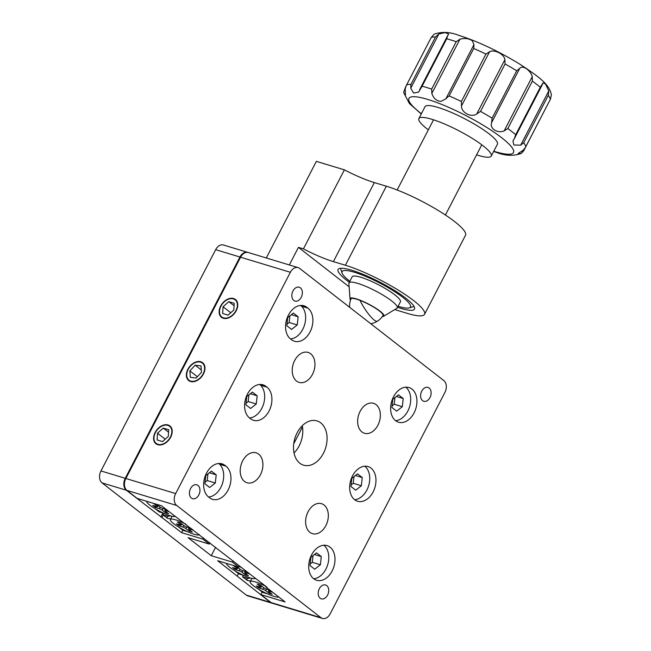 <?xml version="1.0" encoding="UTF-8"?>
<svg xmlns="http://www.w3.org/2000/svg" width="651" height="651" viewBox="0 0 651 651"><rect width="100%" height="100%" fill="white"/><g stroke="black" fill="none" stroke-linecap="round" stroke-linejoin="round"><path stroke-width="0.98" d="M271.988 603.184L247.705 595.828A9.057 6.307 -73.2 0 1 246.241 595.063L102.02 482.863A9.057 6.307 -73.2 0 1 100.962 470.95L125.244 478.306A9.057 6.307 106.8 0 0 126.294 490.211L181.629 532.664L202.795 539.077L209.231 544.081L188.066 537.677L211.241 555.71L232.407 562.114L238.844 567.127L217.678 560.714L270.515 602.411A9.057 6.307 106.8 0 0 271.988 603.184A9.057 6.307 106.8 0 0 272.305 603.265M248.031 252.458A9.057 6.307 106.8 0 0 247.722 252.352A9.057 6.307 106.8 0 0 239.95 257.015L215.668 249.667L100.962 470.95M215.668 249.667A9.057 6.307 -73.2 0 1 223.439 245.004L247.722 252.352M239.95 257.015L125.244 478.306M162.913 512.996L160.805 517.057M163.279 515.063L162.05 517.439M178.724 527.082L182.858 530.296L181.629 532.664M203.446 537.807L202.795 539.077M209.882 542.82L209.231 544.081M215.611 547.271L211.241 555.71M302.487 426.926L293.715 443.836M233.066 560.853L232.407 562.114M239.503 565.857L238.844 567.127M238.486 573.572L237.257 575.94M296.514 381.055A15.648 10.888 106.8 0 0 299.053 382.381A15.648 10.888 106.8 0 0 313.334 372.486A15.648 10.888 106.8 0 0 310.665 353.753A15.648 10.888 106.8 0 0 308.126 352.427A15.648 10.888 106.8 0 0 293.845 362.322A15.648 10.888 106.8 0 0 296.514 381.055M361.932 431.947A15.648 10.888 106.8 0 0 364.47 433.273A15.648 10.888 106.8 0 0 378.744 423.378A15.648 10.888 106.8 0 0 376.083 404.645A15.648 10.888 106.8 0 0 373.536 403.319A15.648 10.888 106.8 0 0 359.262 413.214A15.648 10.888 106.8 0 0 361.932 431.947M309.9 532.315A15.648 10.888 106.8 0 0 312.439 533.641A15.648 10.888 106.8 0 0 326.721 523.746A15.648 10.888 106.8 0 0 324.052 505.013A15.648 10.888 106.8 0 0 321.513 503.687A15.648 10.888 106.8 0 0 307.231 513.582A15.648 10.888 106.8 0 0 309.9 532.315M244.483 481.423A15.648 10.888 106.8 0 0 247.03 482.749A15.648 10.888 106.8 0 0 261.303 472.854A15.648 10.888 106.8 0 0 258.634 454.121A15.648 10.888 106.8 0 0 256.095 452.803A15.648 10.888 106.8 0 0 241.822 462.69A15.648 10.888 106.8 0 0 244.483 481.423M299.826 463.211A23.127 16.096 106.8 0 0 303.578 465.172A23.127 16.096 106.8 0 0 324.686 450.549A23.127 16.096 106.8 0 0 320.74 422.865A23.127 16.096 106.8 0 0 316.988 420.904A23.127 16.096 106.8 0 0 295.88 435.527A23.127 16.096 106.8 0 0 299.826 463.211M294.016 452.982A23.127 16.096 106.8 0 0 302.267 425.738M310.039 331.945A18.122 12.613 106.8 0 0 307.931 308.126L306.906 307.329A18.122 12.613 106.8 0 0 303.96 305.791A18.122 12.613 106.8 0 0 287.433 317.249A18.122 12.613 106.8 0 0 290.517 338.935L291.55 339.741A18.122 12.613 106.8 0 0 294.488 341.27A18.122 12.613 106.8 0 0 310.039 331.945M228.11 490.008A18.122 12.613 106.8 0 0 226.003 466.189L224.969 465.384A18.122 12.613 106.8 0 0 222.032 463.854A18.122 12.613 106.8 0 0 205.496 475.311A18.122 12.613 106.8 0 0 208.589 496.998L209.614 497.803A18.122 12.613 106.8 0 0 212.56 499.333A18.122 12.613 106.8 0 0 228.11 490.008M311.552 554.929A18.122 12.613 106.8 0 0 316.606 580.277A18.122 12.613 106.8 0 0 332.156 570.951A18.122 12.613 106.8 0 0 327.103 545.603A18.122 12.613 106.8 0 0 311.552 554.929M352.516 475.897A18.122 12.613 106.8 0 0 357.57 501.254A18.122 12.613 106.8 0 0 373.121 491.92A18.122 12.613 106.8 0 0 368.067 466.572A18.122 12.613 106.8 0 0 352.516 475.897M393.481 396.866A18.122 12.613 106.8 0 0 398.534 422.222A18.122 12.613 106.8 0 0 414.085 412.897A18.122 12.613 106.8 0 0 409.04 387.54A18.122 12.613 106.8 0 0 393.481 396.866M269.075 410.976A18.122 12.613 106.8 0 0 266.967 387.158L265.942 386.36A18.122 12.613 106.8 0 0 262.996 384.822A18.122 12.613 106.8 0 0 246.46 396.28A18.122 12.613 106.8 0 0 249.553 417.966L250.586 418.772A18.122 12.613 106.8 0 0 253.524 420.302A18.122 12.613 106.8 0 0 269.075 410.976M233.563 298.516A11.327 7.853 -52.1 0 0 221.389 304.774A11.327 7.853 -52.1 0 0 221.486 317.33A11.327 7.853 -52.1 0 0 223.317 318.274A11.327 7.853 -52.1 0 0 235.491 312.016A11.327 7.853 -52.1 0 0 235.393 299.452A11.327 7.853 -52.1 0 0 233.563 298.516M168.015 424.965A11.327 7.853 -52.1 0 0 155.849 431.222A11.327 7.853 -52.1 0 0 155.939 443.779A11.327 7.853 -52.1 0 0 157.778 444.723A11.327 7.853 -52.1 0 0 169.944 438.465A11.327 7.853 -52.1 0 0 169.846 425.909A11.327 7.853 -52.1 0 0 168.015 424.965M200.793 361.736A11.327 7.853 -52.1 0 0 188.619 367.994A11.327 7.853 -52.1 0 0 188.717 380.558A11.327 7.853 -52.1 0 0 190.548 381.494A11.327 7.853 -52.1 0 0 202.721 375.236A11.327 7.853 -52.1 0 0 202.624 362.68A11.327 7.853 -52.1 0 0 200.793 361.736M191.418 498.056A7.251 5.045 106.8 0 0 192.59 498.674A7.251 5.045 106.8 0 0 199.206 494.085A7.251 5.045 106.8 0 0 197.969 485.41A7.251 5.045 106.8 0 0 196.789 484.8A7.251 5.045 106.8 0 0 190.182 489.381A7.251 5.045 106.8 0 0 191.418 498.056M320.186 598.236A7.251 5.045 106.8 0 0 321.358 598.847A7.251 5.045 106.8 0 0 327.974 594.265A7.251 5.045 106.8 0 0 326.737 585.591A7.251 5.045 106.8 0 0 325.557 584.98A7.251 5.045 106.8 0 0 318.949 589.562A7.251 5.045 106.8 0 0 320.186 598.236M422.597 400.658A7.251 5.045 106.8 0 0 423.777 401.276A7.251 5.045 106.8 0 0 430.384 396.695A7.251 5.045 106.8 0 0 429.147 388.012A7.251 5.045 106.8 0 0 427.976 387.402A7.251 5.045 106.8 0 0 421.36 391.983A7.251 5.045 106.8 0 0 422.597 400.658M293.829 300.477A7.251 5.045 106.8 0 0 295.009 301.096A7.251 5.045 106.8 0 0 301.616 296.514A7.251 5.045 106.8 0 0 300.38 287.832A7.251 5.045 106.8 0 0 299.208 287.221A7.251 5.045 106.8 0 0 292.592 291.803A7.251 5.045 106.8 0 0 293.829 300.477M298.15 267.626A9.057 6.307 106.8 0 0 290.37 272.289L240.569 257.202A9.057 6.307 -73.2 0 1 248.348 252.539L298.15 267.626A9.057 6.307 106.8 0 1 299.623 268.391L443.844 380.591A9.057 6.307 106.8 0 1 444.893 392.504L330.195 613.787A9.057 6.307 106.8 0 1 322.416 618.45A9.057 6.307 106.8 0 1 320.943 617.685L176.722 505.485L126.921 490.398A9.057 6.307 -73.2 0 1 125.863 478.493L175.672 493.572A9.057 6.307 106.8 0 0 176.722 505.485M290.37 272.289L175.672 493.572M322.416 618.45L272.614 603.371A9.057 6.307 -73.2 0 1 271.142 602.598L260.839 594.591L285.122 601.939L265.803 586.909L267.048 587.292L161.505 505.77L137.223 498.414L126.921 490.398M266.023 586.494L265.803 586.909M240.569 257.202L125.863 478.493M262.174 592.003L260.839 594.591M349.31 282.29A43.031 7.991 27.4 0 1 338.089 269.49A43.031 7.991 27.4 0 1 351.825 270.263A43.031 7.991 27.4 0 1 394.278 290.305A43.031 7.991 27.4 0 1 414.492 309.103A43.031 7.991 27.4 0 1 400.756 308.33A43.031 7.991 27.4 0 1 397.566 307.305M424.55 314.311L465.514 235.28A54.358 10.091 -152.6 0 0 439.978 211.534A54.358 10.091 -152.6 0 0 386.352 186.219L374.341 182.589L333.377 261.612L345.388 265.25A54.358 10.091 27.4 0 1 399.006 290.566A54.358 10.091 27.4 0 1 424.55 314.311A54.358 10.091 27.4 0 1 407.192 313.343L395.181 309.705A45.293 8.406 27.4 0 0 394.758 309.575M333.377 261.612A45.293 8.406 27.4 0 1 303.415 248.877L344.387 169.846L316.37 161.358L266.292 257.975M344.387 169.846A45.293 8.406 -152.6 0 0 374.341 182.589M303.415 248.877L298.435 247.364L289.321 264.949M298.435 247.364L349.139 286.814M155.028 508.643L159.161 511.865L163.873 513.289M170.708 518.888L167.502 518.351A20.384 3.784 -152.6 0 1 167.82 516.406A20.384 3.784 -152.6 0 1 168.227 516.316L170.521 515.844M168.227 516.316L162.766 514.664L167.502 518.351M182.858 530.296L187.561 531.721M162.766 514.664L163.531 513.183M234.865 570.756L238.998 573.97L243.702 575.394M250.545 581.001L247.339 580.464A20.384 3.784 -152.6 0 1 247.657 578.519A20.384 3.784 -152.6 0 1 248.064 578.43L250.358 577.958M248.064 578.43L242.603 576.778L247.339 580.464M258.561 589.188L262.687 592.402L267.398 593.834M242.603 576.778L243.368 575.297M382.829 315.841A18.122 3.361 -152.6 0 0 383.073 315.58A18.122 3.361 -152.6 0 0 374.903 307.882A18.122 3.361 -152.6 0 0 357.301 299.419A18.122 3.361 -152.6 0 0 350.897 298.907A18.122 3.361 -152.6 0 0 350.824 299.257M382.349 316.541A19.025 3.532 -152.6 0 0 383.585 316.296L396.841 308.322A27.179 5.045 -152.6 0 0 397.256 307.899A27.179 5.045 -152.6 0 0 385.01 296.343A27.179 5.045 -152.6 0 0 358.603 283.657A27.179 5.045 -152.6 0 0 349.001 282.884A27.179 5.045 -152.6 0 0 348.895 283.47L350.018 298.899A19.025 3.532 -152.6 0 0 350.531 300.054M383.585 316.296A19.025 3.532 -152.6 0 0 376.132 308.436A19.025 3.532 -152.6 0 0 356.821 299.029A19.025 3.532 -152.6 0 0 350.018 298.899M398.087 306.295A38.499 7.145 -152.6 0 0 409.235 307.899A38.499 7.145 -152.6 0 0 400.796 295.839A38.499 7.145 -152.6 0 0 361.818 274.852A38.499 7.145 -152.6 0 0 342.1 273.094A38.499 7.145 -152.6 0 0 349.831 281.281M349.001 282.884L352.158 276.789A27.179 5.045 27.4 0 1 368.206 279.954A27.179 5.045 27.4 0 1 393.586 293.91A27.179 5.045 27.4 0 1 400.414 301.804L397.256 307.899M476.597 154.84A40.769 7.568 -152.6 0 0 478.241 155.361A40.769 7.568 -152.6 0 0 491.253 156.085A40.769 7.568 -152.6 0 0 472.105 138.281A40.769 7.568 -152.6 0 0 431.882 119.296A40.769 7.568 -152.6 0 0 418.87 118.563A40.769 7.568 -152.6 0 0 428.342 129.826M491.253 156.085L497.405 144.229A40.769 7.568 -152.6 0 0 478.249 126.424A40.769 7.568 -152.6 0 0 438.025 107.439A40.769 7.568 -152.6 0 0 425.013 106.707L418.87 118.563M447.327 97.349L445.837 98.871L473.952 44.626L473.716 48.499L449.133 95.917L447.327 97.349M410.732 88.235L410.96 84.361L435.543 36.944L438.847 33.998L410.732 88.235L413.654 93.069L418.617 92.1L422.1 86.225A67.948 12.613 27.4 0 1 426.674 87.511A67.948 12.613 27.4 0 1 431.654 89.122L456.229 41.697L459.964 39.19L431.849 93.427C433.509 98.464 436.569 101.108 441.044 101.361L445.837 98.871M447.44 36.017L448.726 34.023L445.015 32.574L438.847 33.998M473.952 44.626L472.406 40.867C469.037 38.458 464.887 37.896 459.964 39.19M525.414 147.403L550.705 98.626L525.414 147.403L523.314 150.137L518.066 153.571L521.101 153.498L523.689 150.82L548.549 102.785M548.785 90.937L548.288 95.339L523.705 142.756L520.67 145.181L548.785 90.937L545.473 83.971L543.015 82.889L540.281 87.291A67.948 12.613 -152.6 0 0 532.38 81.139L507.796 128.556L504.159 130.884L532.274 76.639C530.492 70.105 522.387 64.75 519.742 68.347L491.627 122.583C489.381 128.45 497.494 133.805 504.159 130.884M514.648 138.077L512.939 140.909L513.859 144.978L520.67 145.181M514.266 138.736L515.706 134.708L540.281 87.291M491.627 122.583L492.123 118.189L516.707 70.764L519.742 68.347M504.883 59.689L505.086 63.993L480.503 111.411L476.776 113.925L504.883 59.689C504.297 54.204 494.394 49.077 489.576 51.763L461.461 105.999C461.396 112.778 471.3 117.896 476.776 113.925M461.461 105.999L461.364 101.499L485.939 54.082L489.576 51.763M431.849 93.427L431.654 89.122M532.274 76.639L532.38 81.139M542.137 85.045L542.381 84.5M548.288 95.339A67.948 12.613 -152.6 0 1 550.355 99.221L551.397 94.9C549.452 84.386 539.565 77.209 519.579 64.018C498.373 51.095 478.192 41.566 459.028 35.431C450.093 31.883 441.777 31.476 434.087 34.218L431.222 37.514L406.232 85.647L405.207 88.967L405.443 95.249L403.791 92.816L403.766 91.824L405.858 86.445M406.232 85.655L431.222 37.514A67.948 12.613 -152.6 0 1 435.543 36.944M447.758 35.496L446.676 38.808L422.1 86.225M419.968 89.024L419.643 89.732M200.695 377.328A10.872 7.543 -52.1 0 0 203.405 364.145A10.872 7.543 -52.1 0 0 191.744 364.845A10.872 7.543 -52.1 0 0 190.637 365.903A10.872 7.543 -52.1 0 0 188.139 369.475A10.872 7.543 -52.1 0 0 189.433 380.51A10.872 7.543 -52.1 0 0 200.695 377.328M201.004 365.919L195.194 365.195L189.856 370.899L190.328 377.32L196.138 378.036L201.476 372.339L201.004 365.919M197.359 376.734L189.856 370.899M201.305 369.947L195.194 365.195M233.359 298.907A10.872 7.543 -52.1 0 0 224.514 301.616A10.872 7.543 -52.1 0 0 220.909 306.255A10.872 7.543 -52.1 0 0 223.529 317.875A10.872 7.543 -52.1 0 0 235.914 310.657A10.872 7.543 -52.1 0 0 233.359 298.907M223.049 306.759L222.675 313.505L228.062 315.141L233.831 310.022L234.205 303.285L228.818 301.649L223.049 306.759L230.755 312.757M234.075 305.734L228.818 301.649M167.812 425.355A10.872 7.543 -52.1 0 0 158.966 428.065A10.872 7.543 -52.1 0 0 155.361 432.703A10.872 7.543 -52.1 0 0 157.981 444.324A10.872 7.543 -52.1 0 0 170.367 437.106A10.872 7.543 -52.1 0 0 167.812 425.355M157.501 433.208L157.127 439.954L162.522 441.59L168.292 436.471L168.666 429.733L163.271 428.098L157.501 433.208L165.208 439.205M168.528 432.191L163.271 428.098M265.942 386.36L259.716 384.472A18.122 12.613 -73.2 0 1 259.716 384.472A18.122 12.613 -73.2 0 1 263.59 403.937A18.122 12.613 -73.2 0 1 249.561 417.975M246.762 396.573L245.866 404.751L250.619 408.454L256.274 403.978L257.178 395.808L252.417 392.105L246.762 396.573M250.35 393.741L257.178 395.808M246.029 403.229L248.186 401.529L248.918 394.872M248.186 401.529L256.274 403.978M306.906 307.329L300.681 305.441A18.122 12.613 -73.2 0 1 300.681 305.441A18.122 12.613 -73.2 0 1 304.554 324.906A18.122 12.613 -73.2 0 1 290.525 338.943M287.726 317.542L286.831 325.72L291.591 329.422L297.247 324.947L298.142 316.777L293.381 313.074L287.726 317.542M291.314 314.71L298.142 316.777M286.993 324.198L289.15 322.497L289.882 315.841M289.15 322.497L297.247 324.947M323.816 545.245A18.122 12.613 -73.2 0 1 323.824 545.245A18.122 12.613 -73.2 0 1 327.697 564.718A18.122 12.613 -73.2 0 1 313.668 578.755M310.869 557.354L309.974 565.524L314.734 569.226L320.39 564.759L321.285 556.581L316.524 552.878L310.869 557.354M314.457 554.514L321.285 556.581M310.136 564.01L312.293 562.309L313.025 555.653M312.293 562.309L320.39 564.759M364.78 466.214A18.122 12.613 -73.2 0 1 364.788 466.222A18.122 12.613 -73.2 0 1 368.661 485.687A18.122 12.613 -73.2 0 1 354.632 499.724M351.833 478.322L350.938 486.492L355.698 490.195L361.354 485.727L362.249 477.549L357.497 473.855L351.833 478.322M355.422 475.482L362.249 477.549M351.109 484.979L353.257 483.278L353.989 476.622M353.257 483.278L361.354 485.727M405.744 387.182A18.122 12.613 -73.2 0 1 405.752 387.19A18.122 12.613 -73.2 0 1 409.625 406.655A18.122 12.613 -73.2 0 1 395.596 420.692M392.805 399.291L391.902 407.469L396.662 411.163L402.318 406.696L403.213 398.526L398.461 394.823L392.805 399.291M396.394 396.459L403.213 398.526M392.073 405.947L394.221 404.247L394.954 397.59M394.221 404.247L402.318 406.696M224.969 465.384L218.744 463.504A18.122 12.613 -73.2 0 1 218.744 463.504A18.122 12.613 -73.2 0 1 222.626 482.969A18.122 12.613 -73.2 0 1 208.597 497.006M205.797 475.604L204.894 483.783L209.655 487.485L215.31 483.009L216.213 474.839L211.453 471.137L205.797 475.604M209.386 472.772L216.213 474.839M205.065 482.261L207.221 480.56L207.954 473.904M207.221 480.56L215.31 483.009M226.458 563.375A16.308 3.027 -152.6 0 0 234.539 570.561A16.308 3.027 -152.6 0 0 250.269 577.933A16.308 3.027 -152.6 0 0 255.444 578.267M242.107 567.884A16.308 3.027 -152.6 0 0 239.194 566.46M236.63 566.582L233.514 565.638L236.866 568.242A2.262 0.423 27.4 0 1 237.314 568.819A2.262 0.423 27.4 0 1 236.598 568.771L232.545 567.55L235.125 569.552L239.169 570.781A2.262 0.423 27.4 0 1 242.017 572.253L245.362 574.857L248.47 575.801L245.126 573.197A2.262 0.423 27.4 0 1 244.67 572.628A2.262 0.423 27.4 0 1 245.394 572.66L249.439 573.889L246.867 571.887L242.823 570.658A2.262 0.423 27.4 0 1 239.975 569.186L236.63 566.582M245.907 573.8L245.362 574.857M235.67 568.494L235.125 569.552M265.803 586.323A16.308 3.027 -152.6 0 0 255.42 581.937A16.308 3.027 -152.6 0 0 250.212 581.644A16.308 3.027 -152.6 0 0 257.869 588.773A16.308 3.027 -152.6 0 0 273.957 596.365A16.308 3.027 -152.6 0 0 278.758 596.991M256.022 578.706A16.308 3.027 -152.6 0 0 255.176 578.503M252.043 578.405A16.308 3.027 -152.6 0 0 251.75 578.682L250.212 581.644M269.937 590.132L266.511 589.09A2.262 0.423 27.4 0 1 263.671 587.617L260.319 585.013L257.21 584.069L260.555 586.673A2.262 0.423 27.4 0 1 261.01 587.251A2.262 0.423 27.4 0 1 260.286 587.21L256.242 585.981L258.813 587.983L262.866 589.212A2.262 0.423 27.4 0 1 265.706 590.685L269.058 593.289L272.167 594.233L268.822 591.629A2.262 0.423 27.4 0 1 268.367 591.059A2.262 0.423 27.4 0 1 269.091 591.1L272.517 592.133M269.604 592.231L269.058 593.289M259.367 586.925L258.813 587.983M146.63 501.262A16.308 3.027 -152.6 0 0 154.702 508.447A16.308 3.027 -152.6 0 0 170.432 515.82A16.308 3.027 -152.6 0 0 175.225 516.446M166.412 509.587L162.986 508.545A2.262 0.423 27.4 0 1 160.138 507.072L156.793 504.468L153.677 503.524L157.029 506.136A2.262 0.423 27.4 0 1 157.477 506.706A2.262 0.423 27.4 0 1 156.761 506.665L152.708 505.436L155.288 507.438L159.332 508.667A2.262 0.423 27.4 0 1 162.18 510.14L165.525 512.744L168.642 513.688L165.289 511.084A2.262 0.423 27.4 0 1 164.833 510.514A2.262 0.423 27.4 0 1 165.557 510.555L168.983 511.588M166.07 511.694L165.525 512.744M155.833 506.38L155.288 507.438M185.966 524.21A16.308 3.027 -152.6 0 0 175.583 519.832A16.308 3.027 -152.6 0 0 170.375 519.539A16.308 3.027 -152.6 0 0 178.032 526.659A16.308 3.027 -152.6 0 0 194.12 534.251A16.308 3.027 -152.6 0 0 199.304 534.585M172.206 516.292A16.308 3.027 -152.6 0 0 171.913 516.577L170.375 519.539M180.482 522.899L177.373 521.964L180.718 524.568A2.262 0.423 27.4 0 1 181.173 525.145A2.262 0.423 27.4 0 1 180.449 525.097L176.405 523.868L178.976 525.878L183.029 527.098A2.262 0.423 27.4 0 1 185.869 528.571L189.221 531.175L192.33 532.119L188.985 529.515A2.262 0.423 27.4 0 1 188.53 528.946A2.262 0.423 27.4 0 1 189.254 528.986L193.298 530.207L190.727 528.205L186.674 526.985A2.262 0.423 27.4 0 1 183.834 525.512L180.482 522.899M189.766 530.126L189.221 531.175M179.53 524.82L178.976 525.878M246.241 595.063L270.515 602.411M126.294 490.211L102.02 482.863M301.535 306.19L307.931 308.126M219.607 464.253L226.003 466.189M260.571 385.221L266.967 387.158M271.142 602.598L320.943 617.685M345.388 265.25L386.352 186.219M493.767 151.235A58.883 10.937 -152.6 0 0 494.687 151.52A58.883 10.937 -152.6 0 0 501.677 137.727A58.883 10.937 -152.6 0 0 427.731 99.424A58.883 10.937 -152.6 0 0 421.384 113.713M523.705 142.756A67.948 12.613 27.4 0 1 525.78 146.638M507.796 128.556A67.948 12.613 27.4 0 1 515.706 134.708M480.503 111.411A67.948 12.613 27.4 0 1 492.123 118.189M449.133 95.917A67.948 12.613 27.4 0 1 461.364 101.499M456.229 41.697A67.948 12.613 -152.6 0 0 451.257 40.093A67.948 12.613 -152.6 0 0 446.676 38.808M485.939 54.082A67.948 12.613 -152.6 0 0 473.716 48.499M516.707 70.764A67.948 12.613 -152.6 0 0 505.086 63.993M406.639 84.931A67.948 12.613 27.4 0 1 410.96 84.361M405.199 89.049L403.766 91.824M521.866 152.993L523.371 150.08M370.777 323.742A18.122 18.122 0 0 0 377.417 321.171A18.122 4.02 -122.5 0 1 369.76 315.58A18.122 4.02 -122.5 0 1 360.003 300.38M245.883 571.586L245.394 572.66M242.921 570.691L242.017 572.253M239.918 569.145L239.169 570.781M237.452 567.224L236.866 568.242M269.579 590.018L269.091 591.1M266.617 589.122L265.706 590.685M263.614 587.576L262.866 589.212M261.149 585.656L260.555 586.673M166.046 509.473L165.557 510.555M163.084 508.577L162.18 510.14M160.081 507.031L159.332 508.667M157.623 505.119L157.029 506.136M189.742 527.912L189.254 528.986M186.78 527.009L185.869 528.571M183.777 525.463L183.029 527.098M181.312 523.55L180.718 524.568M481.789 144.823L445.406 215.017M433.533 119.808L397.151 190.002M409.235 307.899L414.069 306.458M342.1 273.094L340.489 268.318M493.637 151.496L496.16 152.285C505.021 155.825 513.338 156.232 521.101 153.498M421.254 113.974L409.406 103.558L403.791 92.816M420.041 88.878L447.392 36.122M542.071 85.159L514.713 137.947M377.417 321.171A18.122 18.122 0 0 0 383.138 315.344M351.052 298.711A18.122 18.122 0 0 0 349.62 307.288M244.67 572.628L245.207 571.383M237.314 568.819L238.022 567.664M268.367 591.059L268.904 589.814M261.01 587.251L261.71 586.095M164.833 510.514L165.37 509.269M157.477 506.706L158.185 505.55M188.53 528.946L189.067 527.701M181.173 525.145L181.881 523.99"/></g></svg>
